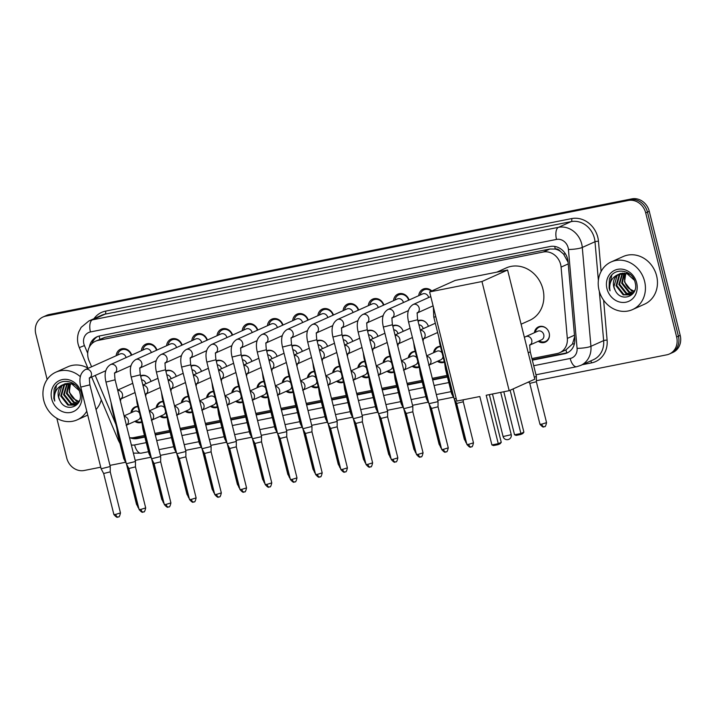 <?xml version="1.0" encoding="UTF-8"?>
<svg xmlns="http://www.w3.org/2000/svg" width="716" height="716" viewBox="0 0 716 716"><rect width="100%" height="100%" fill="white"/><g stroke="black" fill="none" stroke-linecap="round" stroke-linejoin="round"><path stroke-width="1.07" d="M141.813 422.252A8.35 7.384 65.8 0 1 134.823 421.384M167.025 417.24A8.35 7.384 65.8 0 1 160.035 416.381M192.246 412.237A8.35 7.384 65.8 0 1 185.247 411.369M217.458 407.234A8.35 7.384 65.8 0 1 210.468 406.366M242.67 402.222A8.35 7.384 65.8 0 1 235.68 401.363M267.891 397.219A8.35 7.384 65.8 0 1 260.892 396.36M293.104 392.216A8.35 7.384 65.8 0 1 286.114 391.348M318.316 387.204A8.35 7.384 65.8 0 1 311.326 386.345M343.537 382.201A8.35 7.384 65.8 0 1 336.538 381.342M368.749 377.198A8.35 7.384 65.8 0 1 361.75 376.33M393.961 372.186A8.35 7.384 65.8 0 1 386.971 371.327M419.182 367.183A8.35 7.384 65.8 0 1 412.183 366.324M444.394 362.18A8.35 7.384 65.8 0 1 437.395 361.312M534.404 332.716A8.35 7.384 65.8 0 1 538.477 326.881A8.35 7.384 65.8 0 1 549.181 333.056A8.35 7.384 65.8 0 1 545.323 342.123A8.35 7.384 65.8 0 1 538.262 341.29M568.083 262.226L563.51 254.001L560.243 251.253A5.218 4.618 -114.2 0 0 555.285 249.007A15.662 7.187 -101.2 0 1 554.748 246.438M531.925 358.555L556.994 353.579A15.662 13.846 -114.2 0 0 559.635 352.737A15.662 13.846 -114.2 0 0 567.323 338.408L561.084 267.113A15.662 13.846 -114.2 0 0 560.637 264.446A15.662 13.846 -114.2 0 0 543.211 252.023L98.092 340.395A15.662 13.846 -114.2 0 0 95.443 341.237A15.662 13.846 -114.2 0 0 89.07 360.828L91.585 366.78M555.285 249.007L555.052 249.061A15.662 13.846 65.8 0 1 560.243 251.253M565.891 349.918L572.496 343.975L574.608 336.797M555.052 249.061L549.906 249.016L104.796 337.388L95.443 341.237M129.524 437.691A15.662 13.846 -114.2 0 0 133.865 437.583L144.471 435.48M154.924 433.404L169.683 430.477M180.137 428.401L194.904 425.465M205.349 423.389L220.116 420.462M230.57 418.386L245.328 415.459M255.782 413.383L270.55 410.447M280.994 408.38L295.762 405.444M306.215 403.368L320.974 400.441M331.427 398.365L346.186 395.429M356.64 393.361L371.407 390.426M381.861 388.349L396.619 385.423M407.073 383.346L421.831 380.411M432.285 378.343L447.053 375.408M95.237 375.444L115.885 424.4M433.547 352.737A8.35 7.384 65.8 0 1 437.619 346.902A8.35 7.384 65.8 0 1 440.438 346.329M408.335 357.749A8.35 7.384 65.8 0 1 412.407 351.914A8.35 7.384 65.8 0 1 415.226 351.332M383.114 362.752A8.35 7.384 65.8 0 1 387.186 356.917A8.35 7.384 65.8 0 1 390.014 356.335M357.902 367.755A8.35 7.384 65.8 0 1 361.974 361.92A8.35 7.384 65.8 0 1 364.793 361.347M332.689 372.767A8.35 7.384 65.8 0 1 336.762 366.932A8.35 7.384 65.8 0 1 339.581 366.35M307.468 377.771A8.35 7.384 65.8 0 1 311.541 371.935A8.35 7.384 65.8 0 1 314.369 371.353M282.256 382.774A8.35 7.384 65.8 0 1 286.328 376.938A8.35 7.384 65.8 0 1 289.148 376.365M257.044 387.786A8.35 7.384 65.8 0 1 261.116 381.95A8.35 7.384 65.8 0 1 263.935 381.368M231.832 392.789A8.35 7.384 65.8 0 1 235.895 386.953A8.35 7.384 65.8 0 1 238.723 386.371M206.611 397.792A8.35 7.384 65.8 0 1 210.683 391.956A8.35 7.384 65.8 0 1 213.502 391.384M181.399 402.804A8.35 7.384 65.8 0 1 185.471 396.968A8.35 7.384 65.8 0 1 188.29 396.387M156.186 407.807A8.35 7.384 65.8 0 1 160.25 401.971A8.35 7.384 65.8 0 1 163.078 401.39M130.965 412.81A8.35 7.384 65.8 0 1 135.038 406.974A8.35 7.384 65.8 0 1 137.857 406.402M417.92 320.732A8.35 7.384 65.8 0 1 428.41 326.353M392.708 325.735A8.35 7.384 65.8 0 1 403.197 331.356M367.496 330.738A8.35 7.384 65.8 0 1 377.976 336.359M342.275 335.75A8.35 7.384 65.8 0 1 352.764 341.371M317.063 340.753A8.35 7.384 65.8 0 1 327.552 346.374M291.851 345.756A8.35 7.384 65.8 0 1 302.331 351.377M266.629 350.768A8.35 7.384 65.8 0 1 277.119 356.389M241.417 355.771A8.35 7.384 65.8 0 1 251.907 361.392M216.205 360.775A8.35 7.384 65.8 0 1 226.686 366.395M190.984 365.786A8.35 7.384 65.8 0 1 201.473 371.407M165.772 370.79A8.35 7.384 65.8 0 1 176.261 376.41M140.56 375.793A8.35 7.384 65.8 0 1 151.04 381.413M418.744 295.663A8.887 7.858 65.8 0 1 423.111 289.112A8.887 7.858 65.8 0 1 431.784 290.947M393.531 300.675A8.887 7.858 65.8 0 1 397.899 294.124A8.887 7.858 65.8 0 1 409.087 300.004M368.319 305.678A8.887 7.858 65.8 0 1 372.678 299.127A8.887 7.858 65.8 0 1 383.874 305.016M343.098 310.681A8.887 7.858 65.8 0 1 347.466 304.13A8.887 7.858 65.8 0 1 358.662 310.019M317.886 315.693A8.887 7.858 65.8 0 1 322.254 309.142A8.887 7.858 65.8 0 1 333.441 315.022M292.674 320.696A8.887 7.858 65.8 0 1 297.042 314.145A8.887 7.858 65.8 0 1 308.229 320.025M267.462 325.699A8.887 7.858 65.8 0 1 271.82 319.148A8.887 7.858 65.8 0 1 283.017 325.037M242.241 330.711A8.887 7.858 65.8 0 1 246.608 324.16A8.887 7.858 65.8 0 1 257.796 330.04M217.029 335.715A8.887 7.858 65.8 0 1 221.396 329.163A8.887 7.858 65.8 0 1 232.584 335.043M191.816 340.718A8.887 7.858 65.8 0 1 196.175 334.166A8.887 7.858 65.8 0 1 207.371 340.055M166.595 345.73A8.887 7.858 65.8 0 1 170.963 339.178A8.887 7.858 65.8 0 1 182.15 345.058M141.383 350.733A8.887 7.858 65.8 0 1 145.751 344.181A8.887 7.858 65.8 0 1 156.938 350.061M116.171 355.736A8.887 7.858 65.8 0 1 120.53 349.184A8.887 7.858 65.8 0 1 131.726 355.073M47.149 379.516L35.8 333.978A15.662 13.846 65.8 0 1 43.032 316.982L44.822 316.177A15.662 13.846 65.8 0 1 47.462 315.335L630.053 199.674A15.662 13.846 65.8 0 1 647.479 212.097L678.419 336.189A15.662 13.846 65.8 0 1 671.178 353.185A15.662 13.846 65.8 0 0 678.419 336.189L647.479 212.097A15.662 13.846 65.8 0 0 630.053 199.674L47.462 315.335A15.662 13.846 65.8 0 0 44.822 316.177L46.603 315.38A15.662 13.846 65.8 0 1 49.243 314.53L631.834 198.869A15.662 13.846 65.8 0 1 649.26 211.292L680.2 335.383A15.662 13.846 65.8 0 1 672.968 352.388L669.397 353.99A15.662 13.846 65.8 0 1 666.757 354.832L536.365 380.715M532.328 360.166L564.441 353.785A15.662 13.846 -114.2 0 0 567.081 352.943A15.662 13.846 -114.2 0 0 574.769 338.614L568.03 261.6A15.662 13.846 -114.2 0 0 567.582 258.923A15.662 13.846 -114.2 0 0 550.157 246.501L99.569 335.956A15.662 13.846 -114.2 0 0 96.92 336.806A15.662 13.846 -114.2 0 0 89.393 347.018M43.032 316.982A15.662 13.846 65.8 0 1 45.681 316.132L628.263 200.471A15.662 13.846 65.8 0 1 645.698 212.894L676.638 336.985A15.662 13.846 65.8 0 1 669.397 353.99M100.732 467.199L84.166 470.493A15.662 13.846 65.8 0 1 66.74 458.07L56.824 418.287M529.115 382.156L527.423 382.496M453.425 397.183L437.762 400.298M428.213 402.186L412.55 405.301M403.001 407.198L387.329 410.304M377.78 412.201L362.117 415.316M352.567 417.204L336.905 420.319M327.355 422.216L311.684 425.322M302.134 427.219L286.472 430.325M276.922 432.222L261.259 435.337M251.71 437.234L236.038 440.34M226.489 442.237L210.826 445.343M201.277 447.24L185.614 450.355M176.064 452.252L160.393 455.358M150.843 457.255L135.181 460.361M125.631 462.259L109.969 465.373M130.017 437.753A15.662 13.846 -114.2 0 0 137.606 438.523L144.874 437.082M155.318 435.006L170.086 432.079M180.539 430.003L195.298 427.067M205.752 425L220.519 422.064M230.964 419.988L245.731 417.061M256.185 414.985L270.943 412.049M281.397 409.982L296.155 407.046M306.609 404.97L321.377 402.043M331.83 399.967L346.589 397.04M357.042 394.964L371.801 392.028M382.255 389.952L397.022 387.025M407.476 384.948L422.234 382.022M432.688 379.945L447.446 377.01M91.809 343.743A15.662 13.846 65.8 0 1 97.823 336.439M144.766 436.653L139.387 437.727A15.662 13.846 65.8 0 1 133.811 437.592M567.958 352.505A15.662 13.846 65.8 0 1 566.222 352.988L532.221 359.736M447.348 376.589L432.58 379.516M422.127 381.592L407.368 384.519M396.915 386.595L382.147 389.531M371.702 391.607L356.935 394.534M346.481 396.61L331.723 399.537M321.269 401.613L306.502 404.549M296.057 406.625L281.29 409.552M270.836 411.628L256.077 414.555M245.624 416.631L230.856 419.567M220.412 421.643L205.644 424.57M195.191 426.647L180.432 429.573M169.978 431.65L155.22 434.585M599.059 290.293A26.107 23.073 65.8 0 1 611.124 261.958A26.107 23.073 65.8 0 1 644.579 281.254A26.107 23.073 65.8 0 1 632.523 309.589A26.107 23.073 65.8 0 1 599.059 290.293M611.124 261.958L623.153 256.552A26.107 23.073 65.8 0 1 656.617 275.848A26.107 23.073 65.8 0 1 644.552 304.175L632.523 309.589M615.16 290.266C621.005 303.253 639.128 295.941 635.182 282.766C632.684 269.288 613.352 266.773 609.379 279.177L609.101 288.118L610.014 290.812L609.674 287.957C609.692 281.424 612.565 276.931 618.293 274.479A11.805 10.427 65.8 0 0 613.764 286.812A11.805 10.427 65.8 0 0 615.16 290.266L613.898 286.749L617.058 275.642L619.617 273.834M636.658 282.829A17.023 15.045 65.8 0 1 625.918 302.215A17.023 15.045 65.8 0 1 606.98 288.718A17.023 15.045 65.8 0 1 617.72 269.323A17.023 15.045 65.8 0 1 636.658 282.829M621.103 273.36L619.886 274.371L616.736 285.478L623.869 294.545L630.698 294.715M631.056 294.562L633.544 292.853M620.727 273.458L619.179 274.693L616.029 285.791L623.162 294.858L630.348 294.876L632.971 293.032L634.913 290.025M622.696 273.118L619.564 284.207L626.697 293.274L632.022 293.873M622.293 273.154L618.857 284.52L625.99 293.587L631.7 294.106M624.406 273.127L622.392 282.936L629.525 292.003L633.23 292.755M623.967 273.1L621.685 283.25L628.818 292.316L632.935 293.068M634.278 291.314L629.14 288.655A11.805 10.427 65.8 0 1 624.907 281.809A11.805 10.427 65.8 0 1 625.802 273.342L624.513 281.979L631.646 291.045L634.036 291.707M630.492 274.711L627.816 273.387L619.966 273.664M634.367 280.242L627.109 273.709L618.293 274.479M611.741 275.284L609.182 288.083L610.014 290.812M86.77 411.19A26.107 23.073 65.8 0 1 77.239 419.827A26.107 23.073 65.8 0 1 43.783 400.53A26.107 23.073 65.8 0 1 55.848 372.195A26.107 23.073 65.8 0 1 80.362 376.705M55.848 372.195L67.877 366.789A26.107 23.073 65.8 0 1 87.898 368.096M59.884 400.504C65.729 413.49 83.853 406.187 79.906 393.003C77.409 379.525 58.077 377.01 54.103 389.423L53.825 398.365L54.738 401.05L54.398 398.203C54.416 391.661 57.289 387.168 63.017 384.716A11.805 10.427 65.8 0 0 58.488 397.049A11.805 10.427 65.8 0 0 59.884 400.504L58.623 396.986L61.782 385.879L64.342 384.071M81.382 393.066A17.023 15.045 65.8 0 1 70.642 412.452A17.023 15.045 65.8 0 1 51.704 398.955A17.023 15.045 65.8 0 1 62.444 379.57A17.023 15.045 65.8 0 1 81.382 393.066M65.827 383.597L64.61 384.608L61.46 395.715L68.593 404.782L75.422 404.952M75.78 404.8L78.268 403.09M65.442 383.695L63.903 384.931L60.744 396.038L67.877 405.095L75.073 405.113L77.695 403.269L79.637 400.262M67.42 383.355L64.288 394.444L71.421 403.511L76.746 404.11M67.018 383.391L63.581 394.767L70.714 403.824L76.424 404.352M69.13 383.364L67.116 393.173L74.249 402.24L77.946 402.992M68.691 383.337L66.409 393.487L73.542 402.553L77.659 403.305M79.002 401.551L73.855 398.893A11.805 10.427 65.8 0 1 69.631 392.046A11.805 10.427 65.8 0 1 70.526 383.579M70.499 383.57L69.237 392.216L76.37 401.282L78.76 401.945M75.216 384.957L72.54 383.624L64.691 383.91M79.091 390.489L71.833 383.946L63.017 384.716M101.287 399.85A26.107 23.073 65.8 0 1 96.042 409.525M56.457 385.521L53.906 398.329L54.738 401.05M496.797 272.161L506.131 267.963A28.721 25.382 65.8 0 1 542.934 289.192A28.721 25.382 65.8 0 1 529.67 320.356L521.105 324.205M479.827 396.521L491.901 444.94L498.273 443.678L486.191 395.25L509.183 390.685L481.966 281.531L429.618 291.922L456.835 401.076L479.827 396.521M491.901 444.94L493.503 445.567L498.059 444.672L498.273 443.678L501.254 442.336L489.359 394.623M429.618 291.922L455.251 280.404L507.59 270.013L534.807 379.176L509.183 390.685M507.59 270.013L481.966 281.531M498.059 444.672L500.153 443.723L501.254 442.336M513.121 388.922L523.897 432.16L522.796 433.556L520.702 434.496L516.147 435.4L514.544 434.773L503.813 391.75M510.132 390.265L520.917 433.502L523.897 432.16M514.544 434.773L520.917 433.502L520.702 434.496M456.208 398.543L454.141 398.696L433.771 317.018L433.332 306.806M471.012 446.936A3.392 1.557 -101.2 0 1 470.851 446.99A3.392 1.557 -101.2 0 1 468.747 444.305L473.482 442.837L463.252 401.774L456.665 403.421L454.141 398.696M408.559 322.021L417.679 319.748L438.04 401.416L437.574 401.748L428.92 403.69L408.559 322.021C407.395 316.803 406.375 308.829 413.132 304.515A4.699 4.153 -114.2 0 1 413.678 304.318A4.699 4.153 -114.2 0 1 419.155 307.987A4.699 4.153 -114.2 0 1 417.598 312.74M445.8 451.939A3.392 1.557 -101.2 0 1 445.638 451.993A3.392 1.557 -101.2 0 1 443.526 449.317L448.27 447.84L438.031 406.786L431.453 408.433L428.929 403.708M431.283 291.17A7.831 6.918 -114.2 0 0 423.988 289.873A7.831 6.918 -114.2 0 0 420.22 295.001M428.651 297.543A4.699 4.153 -114.2 0 0 428.624 297.409A4.699 4.153 -114.2 0 0 422.601 293.936L387.92 309.518A4.699 4.153 -114.2 0 1 388.457 309.321A4.699 4.153 -114.2 0 1 393.943 312.99A4.699 4.153 -114.2 0 1 392.386 317.743M420.578 456.951A3.392 1.557 -101.2 0 1 420.426 456.996A3.392 1.557 -101.2 0 1 418.314 454.32L423.058 452.843L412.819 411.79L412.828 406.437L403.708 408.711L383.346 327.033C382.183 321.815 381.154 313.832 387.92 309.518M412.819 411.79L406.232 413.436L403.708 408.711M408.675 300.192A7.831 6.918 -114.2 0 0 398.776 294.885A7.831 6.918 -114.2 0 0 395.008 300.013M403.439 302.546A4.699 4.153 -114.2 0 0 403.403 302.412A4.699 4.153 -114.2 0 0 397.389 298.939L362.708 314.521A4.699 4.153 -114.2 0 1 363.245 314.333A4.699 4.153 -114.2 0 1 368.731 317.994A4.699 4.153 -114.2 0 1 367.165 322.746M395.366 461.954A3.392 1.557 -101.2 0 1 395.205 461.999A3.392 1.557 -101.2 0 1 393.102 459.323L397.836 457.855L387.607 416.801L387.616 411.44L378.495 413.714L358.134 332.036C356.971 326.818 355.942 318.844 362.708 314.521M387.607 416.801L381.019 418.43M383.463 305.195A7.831 6.918 -114.2 0 0 373.564 299.888A7.831 6.918 -114.2 0 0 369.796 305.016M378.227 307.549A4.699 4.153 -114.2 0 0 378.191 307.424A4.699 4.153 -114.2 0 0 372.168 303.951L337.487 319.524A4.699 4.153 -114.2 0 1 338.033 319.336A4.699 4.153 -114.2 0 1 343.51 323.005A4.699 4.153 -114.2 0 1 341.953 327.758M370.154 466.957A3.392 1.557 -101.2 0 1 369.993 467.011A3.392 1.557 -101.2 0 1 367.881 464.335L372.624 462.858L362.385 421.805L362.394 416.444L353.274 418.708L332.913 337.039C331.75 331.821 330.729 323.847 337.487 319.524M362.385 421.805L355.798 423.442L366.037 464.505C370.432 469.428 369.626 466.098 369.993 467.011L370.673 466.796C371.237 467.324 371.89 466.018 372.624 462.858M358.251 310.207A7.831 6.918 -114.2 0 0 348.343 304.891A7.831 6.918 -114.2 0 0 344.575 310.019M353.006 312.561A4.699 4.153 -114.2 0 0 352.979 312.427A4.699 4.153 -114.2 0 0 346.956 308.954L312.274 324.536A4.699 4.153 -114.2 0 1 312.811 324.339A4.699 4.153 -114.2 0 1 318.298 328.009A4.699 4.153 -114.2 0 1 316.74 332.761M344.933 471.969A3.392 1.557 -101.2 0 1 344.781 472.014A3.392 1.557 -101.2 0 1 342.669 469.338L347.412 467.861L337.173 426.808L337.182 421.455L328.062 423.729L307.701 342.051C306.538 336.833 305.517 328.85 312.274 324.536M337.173 426.808L330.586 428.454L328.062 423.729M333.03 315.21A7.831 6.918 -114.2 0 0 323.131 309.903A7.831 6.918 -114.2 0 0 319.363 315.031M327.794 317.564A4.699 4.153 -114.2 0 0 327.758 317.43A4.699 4.153 -114.2 0 0 321.744 313.957L287.062 329.539A4.699 4.153 -114.2 0 1 287.599 329.351A4.699 4.153 -114.2 0 1 293.086 333.012A4.699 4.153 -114.2 0 1 291.519 337.764M319.721 476.972A3.392 1.557 -101.2 0 1 319.56 477.017A3.392 1.557 -101.2 0 1 317.457 474.341L322.191 472.873L311.961 431.82L311.97 426.459L302.85 428.732L282.489 347.054C281.325 341.836 280.296 333.862 287.062 329.539M311.961 431.82L305.374 433.457L302.85 428.732M307.817 320.213A7.831 6.918 -114.2 0 0 297.919 314.906A7.831 6.918 -114.2 0 0 294.151 320.034M302.582 322.567A4.699 4.153 -114.2 0 0 302.546 322.442A4.699 4.153 -114.2 0 0 296.522 318.969L261.85 334.542A4.699 4.153 -114.2 0 1 262.387 334.354A4.699 4.153 -114.2 0 1 267.865 338.024A4.699 4.153 -114.2 0 1 266.307 342.776M257.268 352.057L266.388 349.784L286.749 431.453L286.293 431.775L277.629 433.726L257.268 352.057C256.104 346.839 255.084 338.865 261.85 334.542M292.235 479.353L296.979 477.876L286.74 436.823L280.153 438.46L290.392 479.523C294.786 484.446 293.981 481.116 294.348 482.029A3.392 1.557 -101.2 0 1 292.235 479.353L290.392 479.523M282.605 325.216A7.831 6.918 -114.2 0 0 272.698 319.909A7.831 6.918 -114.2 0 0 268.93 325.037M277.361 327.579A4.699 4.153 -114.2 0 0 277.334 327.445A4.699 4.153 -114.2 0 0 271.31 323.972L236.629 339.554A4.699 4.153 -114.2 0 1 237.166 339.357A4.699 4.153 -114.2 0 1 242.652 343.027A4.699 4.153 -114.2 0 1 241.095 347.779M232.056 357.069L241.176 354.796L261.537 436.465L261.072 436.787L252.417 438.747L232.056 357.069C230.892 351.842 229.872 343.868 236.629 339.554M269.288 486.978A3.392 1.557 -101.2 0 1 269.135 487.032A3.392 1.557 -101.2 0 1 267.023 484.356L271.767 482.879L261.528 441.826L254.941 443.473L252.417 438.747M257.384 330.228A7.831 6.918 -114.2 0 0 247.485 324.921A7.831 6.918 -114.2 0 0 243.717 330.049M252.148 332.582A4.699 4.153 -114.2 0 0 252.113 332.448A4.699 4.153 -114.2 0 0 246.098 328.975L211.417 344.557A4.699 4.153 -114.2 0 1 211.954 344.36A4.699 4.153 -114.2 0 1 217.44 348.03A4.699 4.153 -114.2 0 1 215.874 352.782M244.075 491.99A3.392 1.557 -101.2 0 1 243.914 492.035A3.392 1.557 -101.2 0 1 241.811 489.359L246.555 487.891L236.316 446.838L236.325 441.477L227.205 443.75L206.843 362.072C205.68 356.854 204.651 348.88 211.417 344.557M236.316 446.838L229.729 448.476L227.205 443.75M232.172 335.231A7.831 6.918 -114.2 0 0 222.273 329.924A7.831 6.918 -114.2 0 0 218.505 335.052M226.936 337.585A4.699 4.153 -114.2 0 0 226.9 337.46A4.699 4.153 -114.2 0 0 220.877 333.987L186.205 349.56A4.699 4.153 -114.2 0 1 186.742 349.372A4.699 4.153 -114.2 0 1 192.219 353.033A4.699 4.153 -114.2 0 1 190.662 357.794M218.863 496.993A3.392 1.557 -101.2 0 1 218.702 497.047A3.392 1.557 -101.2 0 1 216.59 494.362L221.334 492.894L211.095 451.841L211.104 446.48L201.984 448.744L181.622 367.075C180.459 361.857 179.439 353.883 186.205 349.56M211.095 451.841L204.507 453.479L201.993 448.753M206.96 340.234A7.831 6.918 -114.2 0 0 197.052 334.927A7.831 6.918 -114.2 0 0 193.284 340.055M201.715 342.588A4.699 4.153 -114.2 0 0 201.688 342.463A4.699 4.153 -114.2 0 0 195.665 338.99L160.984 354.572A4.699 4.153 -114.2 0 1 161.521 354.375A4.699 4.153 -114.2 0 1 167.007 358.045A4.699 4.153 -114.2 0 1 165.45 362.797M193.642 501.997A3.392 1.557 -101.2 0 1 193.49 502.05A3.392 1.557 -101.2 0 1 191.378 499.374L196.121 497.897L185.883 456.844L185.891 451.492L176.771 453.765L156.41 372.087C155.247 366.861 154.226 358.886 160.984 354.572M185.883 456.844L179.295 458.491L189.534 499.544C193.929 504.467 193.123 501.137 193.49 502.05L194.161 501.844C194.734 502.372 195.387 501.057 196.121 497.897M181.739 345.246A7.831 6.918 -114.2 0 0 171.84 339.939A7.831 6.918 -114.2 0 0 168.072 345.067M176.503 347.6A4.699 4.153 -114.2 0 0 176.476 347.466A4.699 4.153 -114.2 0 0 170.453 343.993L135.772 359.575A4.699 4.153 -114.2 0 1 136.309 359.378A4.699 4.153 -114.2 0 1 141.795 363.048A4.699 4.153 -114.2 0 1 140.229 367.8M168.43 507.009A3.392 1.557 -101.2 0 1 168.269 507.053A3.392 1.557 -101.2 0 1 166.166 504.377L170.909 502.909L160.67 461.856L160.679 456.495L151.559 458.768L131.198 377.09C130.035 371.873 129.005 363.898 135.772 359.575M160.67 461.856L154.083 463.494L151.559 458.768M156.527 350.249A7.831 6.918 -114.2 0 0 146.628 344.942A7.831 6.918 -114.2 0 0 142.86 350.07M151.291 352.603A4.699 4.153 -114.2 0 0 151.255 352.478A4.699 4.153 -114.2 0 0 145.232 349.005L110.559 364.578A4.699 4.153 -114.2 0 1 111.096 364.39A4.699 4.153 -114.2 0 1 116.574 368.051A4.699 4.153 -114.2 0 1 115.016 372.812M135.449 466.85L135.458 461.498L126.338 463.762L105.977 382.093C104.813 376.876 103.793 368.901 110.559 364.578M143.218 512.012A3.392 1.557 -101.2 0 1 143.057 512.065A3.392 1.557 -101.2 0 1 140.945 509.38L145.688 507.913L135.449 466.859L128.862 468.497L126.347 463.771M131.314 355.252A7.831 6.918 -114.2 0 0 121.407 349.945A7.831 6.918 -114.2 0 0 117.639 355.073M126.07 357.606A4.699 4.153 -114.2 0 0 126.043 357.481A4.699 4.153 -114.2 0 0 120.019 354.008L85.338 369.59A4.699 4.153 -114.2 0 1 85.875 369.393A4.699 4.153 -114.2 0 1 91.362 373.063A4.699 4.153 -114.2 0 1 89.804 377.815M117.997 517.015A3.392 1.557 -101.2 0 1 117.845 517.068A3.392 1.557 -101.2 0 1 115.732 514.392L120.476 512.916L110.237 471.862L110.246 466.51L101.126 468.783L80.765 387.105C79.601 381.879 78.581 373.904 85.338 369.59M110.237 471.862L103.65 473.509L101.126 468.783M453.505 396.163L452.852 396.118L439.633 343.089L438.836 337.334M428.293 401.175L427.64 401.121L414.421 348.092L413.624 342.338M426.584 323.077A7.831 6.918 -114.2 0 0 418.529 321.028A7.831 6.918 -114.2 0 0 418.055 321.269M423.192 328.698A4.699 4.153 -114.2 0 0 423.156 328.563A4.699 4.153 -114.2 0 0 418.932 324.778M403.081 406.178L402.419 406.115L389.2 353.095L388.412 347.35M401.372 328.089A7.831 6.918 -114.2 0 0 393.308 326.04A7.831 6.918 -114.2 0 0 392.842 326.272M397.971 333.701A4.699 4.153 -114.2 0 0 397.944 333.567A4.699 4.153 -114.2 0 0 393.719 329.781M377.86 411.181L377.207 411.127L363.988 358.107L363.2 352.353M376.151 333.092A7.831 6.918 -114.2 0 0 368.096 331.043A7.831 6.918 -114.2 0 0 367.63 331.275M372.759 338.704A4.699 4.153 -114.2 0 0 372.732 338.579A4.699 4.153 -114.2 0 0 368.498 334.784M352.648 416.193L351.995 416.139L338.775 363.11L337.979 357.356M350.938 338.095A7.831 6.918 -114.2 0 0 342.883 336.046A7.831 6.918 -114.2 0 0 342.409 336.287M347.546 343.716A4.699 4.153 -114.2 0 0 347.511 343.582A4.699 4.153 -114.2 0 0 343.286 339.796M327.436 421.196L326.773 421.133L313.554 368.114L312.767 362.368M325.726 343.107A7.831 6.918 -114.2 0 0 317.662 341.058A7.831 6.918 -114.2 0 0 317.197 341.29M322.325 348.719A4.699 4.153 -114.2 0 0 322.298 348.585A4.699 4.153 -114.2 0 0 318.074 344.799M302.215 426.199L301.561 426.145L288.342 373.125L287.555 367.371M300.505 348.11A7.831 6.918 -114.2 0 0 292.45 346.061A7.831 6.918 -114.2 0 0 291.985 346.293M297.113 353.722A4.699 4.153 -114.2 0 0 297.086 353.597A4.699 4.153 -114.2 0 0 292.853 349.802M277.002 431.211L276.349 431.157L263.13 378.129L262.333 372.374M275.293 353.113A7.831 6.918 -114.2 0 0 267.238 351.064A7.831 6.918 -114.2 0 0 266.764 351.305M271.901 358.734A4.699 4.153 -114.2 0 0 271.865 358.6A4.699 4.153 -114.2 0 0 267.641 354.814M251.79 436.214L251.128 436.151L237.909 383.132L237.121 377.386M250.081 358.125A7.831 6.918 -114.2 0 0 242.026 356.076A7.831 6.918 -114.2 0 0 241.552 356.308M246.68 363.737A4.699 4.153 -114.2 0 0 246.653 363.603A4.699 4.153 -114.2 0 0 242.429 359.817M226.569 441.217L225.916 441.163L212.697 388.144L211.909 382.389M224.86 363.128A7.831 6.918 -114.2 0 0 216.805 361.079A7.831 6.918 -114.2 0 0 216.339 361.312M221.468 368.74A4.699 4.153 -114.2 0 0 221.441 368.615A4.699 4.153 -114.2 0 0 217.208 364.82M201.357 446.22L200.704 446.175L187.485 393.147L186.688 387.392M199.648 368.131A7.831 6.918 -114.2 0 0 191.593 366.082A7.831 6.918 -114.2 0 0 191.118 366.324M196.256 373.743A4.699 4.153 -114.2 0 0 196.22 373.618A4.699 4.153 -114.2 0 0 191.995 369.832M176.145 451.232L175.483 451.17L162.264 398.15L161.476 392.404M174.436 373.143A7.831 6.918 -114.2 0 0 166.381 371.094A7.831 6.918 -114.2 0 0 165.906 371.327M171.035 378.755A4.699 4.153 -114.2 0 0 171.008 378.621A4.699 4.153 -114.2 0 0 166.783 374.835M150.924 456.235L150.27 456.173L137.051 403.162L136.264 397.407M149.223 378.146A7.831 6.918 -114.2 0 0 141.159 376.097A7.831 6.918 -114.2 0 0 140.694 376.33M145.822 383.758A4.699 4.153 -114.2 0 0 145.796 383.633A4.699 4.153 -114.2 0 0 141.562 379.838M125.712 461.238L125.058 461.193L111.839 408.165L111.043 402.41M547.194 329.208A7.831 6.918 -114.2 0 0 539.139 327.158A7.831 6.918 -114.2 0 0 535.371 332.287M530.135 344.942L541.6 339.787A4.699 4.153 -114.2 0 0 543.766 334.694A4.699 4.153 -114.2 0 0 537.752 331.213L525.714 336.627A4.699 4.153 -114.2 0 1 526.251 336.43A4.699 4.153 -114.2 0 1 531.737 340.1A4.699 4.153 -114.2 0 1 530.171 344.852M544.088 426.754A3.392 1.557 -101.2 0 1 543.927 426.799A3.392 1.557 -101.2 0 1 541.815 424.123L546.559 422.646L536.365 381.744L536.373 376.392L534.333 377.269M536.365 381.744L529.777 383.391L528.936 381.816M539.22 340.861A7.831 6.918 -114.2 0 0 545.556 341.442A7.831 6.918 -114.2 0 0 549.378 334.059M452.261 393.728L451.608 393.684L445.495 369.152L444.699 363.406M440.519 346.642A7.831 6.918 -114.2 0 0 438.281 347.179A7.831 6.918 -114.2 0 0 434.514 352.308M442.085 352.925A4.699 4.153 -114.2 0 0 436.885 351.243L426.673 355.825M427.049 398.74L426.387 398.678L420.274 374.164L419.486 368.409M438.362 360.882A7.831 6.918 -114.2 0 0 444.26 361.643M429.278 364.963L440.743 359.817A4.699 4.153 -114.2 0 0 443.016 356.649M415.307 351.654A7.831 6.918 -114.2 0 0 413.06 352.183A7.831 6.918 -114.2 0 0 409.292 357.311M416.873 357.928A4.699 4.153 -114.2 0 0 411.673 356.246L401.461 360.837M401.828 403.743L401.175 403.69L395.062 379.167L394.265 373.412M413.15 365.885A7.831 6.918 -114.2 0 0 419.048 366.655M404.066 369.966L415.522 364.82A4.699 4.153 -114.2 0 0 417.795 361.652M390.095 356.658A7.831 6.918 -114.2 0 0 387.848 357.195A7.831 6.918 -114.2 0 0 384.08 362.323M391.652 362.931A4.699 4.153 -114.2 0 0 386.461 361.249L376.249 365.84M376.616 408.747L375.963 408.702L369.85 384.17L369.053 378.424M387.929 370.897A7.831 6.918 -114.2 0 0 393.827 371.658M378.845 374.978L390.31 369.823A4.699 4.153 -114.2 0 0 392.583 366.655M364.874 361.661A7.831 6.918 -114.2 0 0 362.636 362.198A7.831 6.918 -114.2 0 0 358.868 367.326M366.44 367.943A4.699 4.153 -114.2 0 0 361.24 366.261L351.028 370.843M351.404 413.759L350.742 413.696L344.629 389.182L343.841 383.427M362.717 375.9A7.831 6.918 -114.2 0 0 368.615 376.661M353.632 379.981L365.097 374.835A4.699 4.153 -114.2 0 0 367.371 371.667M339.661 366.673A7.831 6.918 -114.2 0 0 337.415 367.201A7.831 6.918 -114.2 0 0 333.647 372.329M341.228 372.947A4.699 4.153 -114.2 0 0 336.028 371.264L325.816 375.855M326.183 418.762L325.529 418.708L319.417 394.185L318.62 388.43M337.505 380.903A7.831 6.918 -114.2 0 0 343.403 381.673M328.42 384.984L339.876 379.838A4.699 4.153 -114.2 0 0 342.15 376.67M314.449 371.676A7.831 6.918 -114.2 0 0 312.203 372.213A7.831 6.918 -114.2 0 0 308.435 377.341M316.007 377.95A4.699 4.153 -114.2 0 0 310.816 376.267L300.604 380.858M300.971 423.765L300.317 423.72L294.204 399.188L293.408 393.442M312.283 385.915A7.831 6.918 -114.2 0 0 318.181 386.676M303.199 389.996L314.664 384.841A4.699 4.153 -114.2 0 0 316.937 381.673M289.228 376.679A7.831 6.918 -114.2 0 0 286.991 377.216A7.831 6.918 -114.2 0 0 283.223 382.344M290.794 382.962A4.699 4.153 -114.2 0 0 285.595 381.279L275.383 385.861M275.758 428.777L275.096 428.714L268.983 404.2L268.196 398.445M287.071 390.918A7.831 6.918 -114.2 0 0 292.969 391.679M277.987 394.999L289.452 389.853A4.699 4.153 -114.2 0 0 291.725 386.685M264.016 381.691A7.831 6.918 -114.2 0 0 261.77 382.219A7.831 6.918 -114.2 0 0 258.002 387.347M265.582 387.965A4.699 4.153 -114.2 0 0 260.382 386.282L250.17 390.873M250.537 433.78L249.884 433.726L243.771 409.203L242.975 403.448M261.859 395.921A7.831 6.918 -114.2 0 0 267.757 396.691M252.775 400.002L264.231 394.856A4.699 4.153 -114.2 0 0 266.504 391.688M238.804 386.694A7.831 6.918 -114.2 0 0 236.557 387.231A7.831 6.918 -114.2 0 0 232.79 392.359M240.361 392.968A4.699 4.153 -114.2 0 0 235.17 391.285L224.958 395.876M225.325 438.783L224.672 438.738L218.559 414.206L217.762 408.46M236.638 400.924A7.831 6.918 -114.2 0 0 242.536 401.694M227.554 405.014L239.019 399.859A4.699 4.153 -114.2 0 0 241.292 396.691M213.583 391.697A7.831 6.918 -114.2 0 0 211.345 392.234A7.831 6.918 -114.2 0 0 207.577 397.362M215.149 397.98A4.699 4.153 -114.2 0 0 209.949 396.297L199.737 400.879M200.113 443.795L199.451 443.732L193.338 419.218L192.55 413.463M211.426 405.936A7.831 6.918 -114.2 0 0 217.324 406.697M202.342 410.017L213.807 404.862A4.699 4.153 -114.2 0 0 216.08 401.703M188.371 396.709A7.831 6.918 -114.2 0 0 186.124 397.237A7.831 6.918 -114.2 0 0 182.356 402.365M189.937 402.983A4.699 4.153 -114.2 0 0 184.737 401.3L174.525 405.891M174.892 448.798L174.239 448.744L168.126 424.221L167.329 418.466M186.214 410.939A7.831 6.918 -114.2 0 0 192.112 411.709M177.129 415.02L188.585 409.874A4.699 4.153 -114.2 0 0 190.868 406.706M163.159 401.712A7.831 6.918 -114.2 0 0 160.912 402.249A7.831 6.918 -114.2 0 0 157.144 407.377M164.716 407.986A4.699 4.153 -114.2 0 0 159.525 406.303L149.313 410.895M149.68 453.801L149.026 453.756L142.914 429.224L142.117 423.478M161.002 415.942A7.831 6.918 -114.2 0 0 166.891 416.712M151.908 420.032L163.373 414.877A4.699 4.153 -114.2 0 0 165.647 411.709M137.937 406.715A7.831 6.918 -114.2 0 0 135.7 407.252A7.831 6.918 -114.2 0 0 131.932 412.38M139.504 412.998A4.699 4.153 -114.2 0 0 134.304 411.315L124.092 415.898M124.468 458.813L123.805 458.75L117.692 434.236L116.905 428.481M135.78 420.954A7.831 6.918 -114.2 0 0 141.679 421.715M126.696 425.036L138.161 419.88A4.699 4.153 -114.2 0 0 140.434 416.721M568.236 263.909L561.084 267.113M566.848 352.845A15.662 7.187 -101.2 0 1 565.891 349.927M572.496 343.975A15.662 2.685 -5 0 0 574.375 343.868M139.217 437.753A15.662 7.187 -101.2 0 1 138.806 436.608M563.51 254.001A15.662 2.685 -5 0 0 565.461 253.911M99.846 339.259A15.662 7.187 -101.2 0 1 99.22 336.037M549.906 249.016L543.211 252.023M574.465 335.195L567.323 338.408M104.796 337.388L98.092 340.395M49.243 314.53L45.681 316.132M631.834 198.869L628.263 200.471M649.26 211.292L645.698 212.894M680.2 335.383L676.638 336.985M533.706 365.715L570.187 358.465A10.445 9.227 -114.2 0 0 577.078 348.352L568.432 249.481A10.445 9.227 -114.2 0 0 568.128 247.7A10.445 9.227 -114.2 0 0 556.511 239.421L90.44 331.947A10.445 9.227 -114.2 0 0 83.853 343.841A10.445 9.227 -114.2 0 0 84.434 345.568L87.719 353.355M90.44 331.947A10.445 4.788 78.8 0 1 92.382 319.855L558.453 227.33A20.889 18.455 65.8 0 1 581.687 243.888A20.889 18.455 65.8 0 1 582.287 247.45L594.996 241.74A20.889 18.455 -114.2 0 0 594.396 238.186A20.889 18.455 -114.2 0 0 571.162 221.62L105.091 314.145A20.889 18.455 -114.2 0 0 101.565 315.273L88.856 320.983A20.889 18.455 65.8 0 1 92.382 319.855L105.091 314.145A2.613 1.199 -101.2 0 0 105.574 311.129L571.645 218.595A2.613 1.199 -101.2 0 1 571.162 221.62L558.453 227.33A10.445 4.788 78.8 0 0 556.511 239.421M88.856 320.983L81.177 327.346L78.858 331.741C77.355 335.84 77.131 340.046 78.178 344.369L79.27 347.627L84.434 345.568M571.645 218.595A23.494 20.764 65.8 0 1 597.788 237.229A23.494 20.764 65.8 0 1 598.46 241.238L601.1 271.462M603.615 300.192L607.105 340.109A23.494 20.764 65.8 0 1 591.613 362.869L582.26 364.721M93.993 318.674A23.494 20.764 65.8 0 1 105.574 311.129M568.432 249.481A10.445 1.79 -5 0 0 582.287 247.45L590.933 346.32L603.642 340.61L599.319 291.26M577.078 348.352A10.445 1.79 -5 0 0 590.933 346.32A20.889 18.455 65.8 0 1 580.694 365.429L593.394 359.718A20.889 18.455 -114.2 0 0 603.642 340.61A2.613 0.448 175 0 1 607.105 340.109M598.379 280.421L594.996 241.74A2.613 0.448 175 0 1 598.46 241.238M131.332 444.949A10.445 9.227 -114.2 0 0 134.617 444.94L146.252 442.631M156.706 440.555L171.464 437.628M181.918 435.552L196.685 432.616M207.139 430.549L221.897 427.613M232.351 425.537L247.11 422.61M257.563 420.534L272.331 417.598M282.784 415.531L297.543 412.595M307.996 410.519L322.755 407.592M333.209 405.516L347.976 402.58M358.43 400.512L373.188 397.577M383.642 395.5L398.4 392.574M408.854 390.497L423.621 387.571M434.075 385.494L448.834 382.559M590.584 360.989A2.613 1.199 -101.2 0 1 591.613 362.869M91.675 377.046L118.409 440.438L119.178 440.17M134.617 444.94A10.445 4.788 78.8 0 0 141.106 453.183L148.516 451.715M570.187 358.465A10.445 4.788 78.8 0 0 576.684 366.708L580.694 365.429M566.222 352.988L564.441 353.785M139.387 437.727L137.606 438.523M510.785 434.8L511.197 434.514A4.18 4.18 0 0 1 507.957 439.624A4.18 4.18 0 0 1 503.088 436.536L510.785 434.8M435.847 316.875L433.771 317.018M468.747 444.305L466.904 444.475L456.665 403.421M443.526 449.317L441.683 449.487L431.444 408.424M391.768 318.092L392.466 317.582C391.858 317.179 391.858 319.569 392.466 324.76L383.346 327.033M418.314 454.32L416.47 454.49L406.232 413.427M366.556 323.095L367.245 322.585C366.646 322.182 366.646 324.572 367.245 329.763L358.134 332.036M393.102 459.323L391.258 459.493L381.019 418.439L378.495 413.714M341.344 328.098L342.033 327.597C341.434 327.185 341.434 329.584 342.033 334.766L332.913 337.039M367.881 464.335L366.037 464.505M316.132 333.11L316.821 332.6C316.212 332.197 316.212 334.587 316.821 339.778L307.701 342.051M342.669 469.338L340.825 469.508L330.586 428.445M290.911 338.113L291.6 337.603C291 337.2 291 339.59 291.609 344.781L282.489 347.054M317.457 474.341L315.613 474.511L305.374 433.457M294.509 481.975A3.392 1.557 -101.2 0 1 294.348 482.029L295.028 481.814C295.592 482.342 296.245 481.036 296.979 477.876M267.023 484.356L265.18 484.526L254.941 443.464M215.265 353.131L215.955 352.621C215.355 352.218 215.355 354.608 215.964 359.799L206.843 362.072M241.811 489.359L239.967 489.529L229.729 448.476M190.053 358.134L190.742 357.633C190.143 357.221 190.143 359.62 190.742 364.802L181.622 367.075M216.59 494.362L214.746 494.532L204.516 453.479M164.841 363.146L165.53 362.636C164.922 362.233 164.922 364.623 165.53 369.814L156.41 372.087M191.378 499.374L189.534 499.544M139.62 368.149L140.309 367.639C139.709 367.236 139.709 369.626 140.318 374.817L131.198 377.09M166.166 504.377L164.322 504.547L154.083 463.494M114.408 373.152L115.097 372.651C114.497 372.239 114.497 374.629 115.097 379.82L105.977 382.093M140.945 509.38L139.101 509.55L128.871 468.497M89.196 378.164L89.885 377.654C89.276 377.251 89.276 379.641 89.885 384.832L80.765 387.105M115.732 514.392L113.889 514.562L103.65 473.5M440.286 343.152L439.633 343.089M466.259 441.924L465.615 441.897L455.457 401.166M423.451 338.802A4.699 4.153 -114.2 0 0 425.018 334.05A4.699 4.153 -114.2 0 0 420.301 330.264M415.074 348.155L414.421 348.092M441.047 446.927L440.403 446.9L430.244 406.169M398.239 343.814A4.699 4.153 -114.2 0 0 399.805 339.062A4.699 4.153 -114.2 0 0 395.089 335.267M389.862 353.158L389.2 353.095M415.835 451.93L415.182 451.903L405.032 411.181M373.027 348.817A4.699 4.153 -114.2 0 0 374.584 344.065A4.699 4.153 -114.2 0 0 369.868 340.27M364.641 358.17L363.988 358.107M390.614 456.942L389.969 456.915L379.811 416.184M347.806 353.82A4.699 4.153 -114.2 0 0 349.372 349.068A4.699 4.153 -114.2 0 0 344.656 345.282M339.429 363.173L338.775 363.11M365.402 461.945L364.757 461.918L354.599 421.187M322.594 358.832A4.699 4.153 -114.2 0 0 324.16 354.08A4.699 4.153 -114.2 0 0 319.443 350.285M314.217 368.176L313.554 368.114M340.19 466.948L339.536 466.922L329.387 426.199M297.382 363.835A4.699 4.153 -114.2 0 0 298.939 359.083A4.699 4.153 -114.2 0 0 294.222 355.288M288.995 373.188L288.342 373.125M314.968 471.96L314.324 471.933L304.166 431.202M272.17 368.838A4.699 4.153 -114.2 0 0 273.727 364.086A4.699 4.153 -114.2 0 0 269.01 360.291M263.783 378.191L263.13 378.129M289.756 476.963L289.112 476.937L278.954 436.205M246.948 373.85A4.699 4.153 -114.2 0 0 248.515 369.098A4.699 4.153 -114.2 0 0 243.798 365.303M238.571 383.194L237.909 383.132M264.544 481.966L263.891 481.94L253.741 441.217M221.736 378.853A4.699 4.153 -114.2 0 0 223.294 374.101A4.699 4.153 -114.2 0 0 218.577 370.306M213.35 388.206L212.697 388.144M239.323 486.97L238.679 486.943L228.52 446.22M196.524 383.857A4.699 4.153 -114.2 0 0 198.081 379.104A4.699 4.153 -114.2 0 0 193.365 375.309M188.138 393.209L187.485 393.147M214.111 491.982L213.466 491.955L203.308 451.223M171.303 388.869A4.699 4.153 -114.2 0 0 172.869 384.107A4.699 4.153 -114.2 0 0 168.153 380.321M162.926 398.212L162.264 398.15M188.899 496.985L188.245 496.958L178.096 456.235M146.091 393.872A4.699 4.153 -114.2 0 0 147.648 389.119A4.699 4.153 -114.2 0 0 142.931 385.324M137.714 403.215L137.051 403.162M163.678 501.988L163.033 501.961L152.875 461.238M120.879 398.875A4.699 4.153 -114.2 0 0 122.436 394.122A4.699 4.153 -114.2 0 0 117.719 390.327M112.493 408.227L111.839 408.165M138.465 507L137.821 506.973L127.663 466.241M529.563 345.193L530.252 344.691C529.652 344.28 529.652 346.678 530.261 351.86L528.22 352.755M541.815 424.123L539.971 424.293L529.777 383.382M446.149 369.214L445.495 369.152M464.979 439.338L464.326 439.311L454.257 398.91M429.314 364.874A4.699 4.153 -114.2 0 0 430.871 360.121A4.699 4.153 -114.2 0 0 426.808 356.344M420.936 374.226L420.274 374.164M439.758 444.341L439.114 444.314L429.045 403.922M404.101 369.877A4.699 4.153 -114.2 0 0 405.659 365.124A4.699 4.153 -114.2 0 0 401.587 361.347M395.715 379.229L395.062 379.167M414.546 449.353L413.902 449.326L403.824 408.925M378.88 374.889A4.699 4.153 -114.2 0 0 380.447 370.136A4.699 4.153 -114.2 0 0 376.374 366.359M370.503 384.232L369.85 384.17M389.334 454.356L388.681 454.329L378.612 413.929M353.668 379.892A4.699 4.153 -114.2 0 0 355.226 375.139A4.699 4.153 -114.2 0 0 351.162 371.362M345.291 389.244L344.629 389.182M364.113 459.359L363.468 459.332L353.4 418.941M328.456 384.895A4.699 4.153 -114.2 0 0 330.013 380.142A4.699 4.153 -114.2 0 0 325.941 376.365M320.07 394.248L319.417 394.185M338.901 464.371L338.256 464.344L328.179 423.944M303.235 389.907A4.699 4.153 -114.2 0 0 304.801 385.154A4.699 4.153 -114.2 0 0 300.729 381.377M294.858 399.251L294.204 399.188M313.689 469.374L313.035 469.347L302.966 428.947M278.023 394.91A4.699 4.153 -114.2 0 0 279.58 390.157A4.699 4.153 -114.2 0 0 275.517 386.38M269.646 404.263L268.983 404.2M288.467 474.377L287.823 474.35L277.754 433.95M252.811 399.913A4.699 4.153 -114.2 0 0 254.368 395.16A4.699 4.153 -114.2 0 0 250.296 391.384M244.425 409.266L243.771 409.203M263.255 479.38L262.611 479.353L252.533 438.962M227.59 404.925A4.699 4.153 -114.2 0 0 229.156 400.163A4.699 4.153 -114.2 0 0 225.084 396.395M219.212 414.269L218.559 414.206M238.043 484.392L237.39 484.365L227.321 443.965M202.377 409.928A4.699 4.153 -114.2 0 0 203.944 405.175A4.699 4.153 -114.2 0 0 199.871 401.399M194 419.281L193.338 419.218M212.822 489.395L212.178 489.368L202.109 448.968M177.165 414.931A4.699 4.153 -114.2 0 0 178.723 410.179A4.699 4.153 -114.2 0 0 174.65 406.402M168.779 424.284L168.126 424.221M187.61 494.398L186.966 494.371L176.888 453.98M151.944 419.943A4.699 4.153 -114.2 0 0 153.51 415.182A4.699 4.153 -114.2 0 0 149.438 411.405M143.567 429.287L142.914 429.224M162.398 499.41L161.744 499.383L151.676 458.983M126.732 424.946A4.699 4.153 -114.2 0 0 128.298 420.194A4.699 4.153 -114.2 0 0 124.226 416.417M118.355 434.29L117.692 434.236M137.177 504.413L136.532 504.386L126.464 463.986M566.329 349.73L559.635 352.737M118.409 440.438L120.019 443.544M133.373 453.112L141.106 453.183M158.97 449.639L173.728 446.703M184.182 444.627L198.95 441.7M209.403 439.624L224.162 436.697M234.615 434.621L249.374 431.685M259.827 429.609L274.595 426.682M285.049 424.606L299.807 421.679M310.261 419.603L325.019 416.667M335.473 414.591L350.24 411.664M360.685 409.588L375.452 406.661M385.906 404.585L400.665 401.649M411.118 399.573L425.886 396.646M436.33 394.57L451.098 391.643M535.971 374.79L576.684 366.708M79.27 347.627L88.023 368.382M77.239 419.827L87.746 415.11M500.69 392.377L511.197 434.514M492.483 394.006L503.088 436.536M473.482 442.837C472.748 445.987 472.104 447.303 471.531 446.775L470.851 446.99C470.484 446.068 471.298 449.406 466.904 444.475M463.252 401.783L463.252 399.805M448.27 447.84C447.536 450.999 446.882 452.315 446.319 451.778L445.638 451.993C445.271 451.08 446.077 454.409 441.683 449.487M430.781 296.585L413.132 304.515M438.031 406.786L438.04 401.434M433.09 305.848L417.562 312.829M417.679 319.748C417.079 314.566 417.07 312.167 417.679 312.579L416.989 313.08M423.058 452.843C422.324 456.002 421.67 457.318 421.098 456.79L420.426 456.996C420.059 456.083 420.865 459.412 416.47 454.49M423.988 289.873L426.933 288.557M408.397 310.619L392.341 317.832M392.466 324.76L412.828 406.428M397.836 457.855C397.103 461.006 396.458 462.321 395.885 461.793L395.205 461.999C394.838 461.086 395.653 464.424 391.258 459.493M398.776 294.885L401.712 293.56M383.185 315.622L367.129 322.835M367.245 329.763L387.616 411.431M373.564 299.888L376.5 298.572M357.973 320.634L341.917 327.847M342.033 334.766L362.394 416.435M355.807 423.451L353.283 418.717M347.412 467.861C346.678 471.021 346.025 472.336 345.452 471.808L344.781 472.014C344.414 471.101 345.219 474.431 340.825 469.508M348.343 304.891L351.288 303.575M332.752 325.637L316.705 332.851M316.821 339.778L337.182 421.447M322.191 472.873C321.457 476.024 320.813 477.339 320.24 476.811L319.56 477.017C319.193 476.104 320.007 479.443 315.613 474.511M323.131 309.903L326.066 308.578M307.54 330.64L291.484 337.854M291.609 344.781L311.97 426.45M297.919 314.906L300.854 313.581M286.74 436.823L286.749 431.462M282.328 335.652L266.271 342.866M266.388 349.784C265.788 344.602 265.788 342.203 266.388 342.615L265.699 343.116M280.162 438.46L277.638 433.735M271.767 482.879C271.033 486.039 270.38 487.354 269.807 486.826L269.135 487.032C268.769 486.119 269.574 489.449 265.18 484.526M272.698 319.909L275.642 318.593M261.528 441.826L261.537 436.474M257.107 340.655L241.059 347.869M241.176 354.796C240.567 349.605 240.567 347.215 241.176 347.618L240.487 348.128M246.555 487.891C245.821 491.042 245.167 492.357 244.595 491.829L243.914 492.035C243.547 491.122 244.362 494.461 239.967 489.529M247.485 324.921L250.43 323.596M231.895 345.658L215.838 352.872M215.964 359.799L236.325 441.468M221.334 492.894C220.6 496.054 219.946 497.36 219.382 496.832L218.702 497.047C218.335 496.134 219.141 499.464 214.746 494.532M222.273 329.924L225.209 328.599M206.682 350.67L190.626 357.884M190.742 364.802L211.104 446.471M197.052 334.927L199.997 333.611M181.47 355.673L165.414 362.887M165.53 369.814L185.891 451.483M179.295 458.491L176.771 453.765M170.909 502.909C170.175 506.06 169.522 507.375 168.949 506.847L168.269 507.053C167.902 506.14 168.716 509.479 164.322 504.547M171.84 339.939L174.785 338.614M156.249 360.676L140.193 367.89M140.318 374.817L160.679 456.486M145.688 507.913C144.954 511.072 144.301 512.379 143.737 511.851L143.057 512.065C142.69 511.152 143.495 514.482 139.101 509.55M146.628 344.942L149.563 343.617M131.037 365.688L114.981 372.902M115.097 379.82L135.458 461.489M120.476 512.916C119.742 516.075 119.089 517.391 118.516 516.862L117.845 517.068C117.478 516.155 118.283 519.485 113.889 514.562M121.407 349.945L124.351 348.629M105.825 370.691L89.769 377.905M89.885 384.832L110.246 466.501M454.06 398.365L452.852 396.118M465.615 441.897L466.689 443.643M435.328 323.238L420.238 330.022M423.031 341.201L423.532 338.641L422.843 339.151M437.637 332.51L423.416 338.892M428.839 403.368L427.64 401.121M440.403 446.9L441.477 448.646M418.529 321.028L420.426 320.177M410.107 328.25L395.026 335.025M397.81 346.204L398.32 343.653L397.631 344.154M412.425 337.513L398.203 343.904M403.627 408.371L402.428 406.124M415.182 451.903L416.265 453.658M393.308 326.04L395.214 325.189M384.895 333.253L369.814 340.028M372.597 351.216L373.108 348.656L372.418 349.166M387.204 342.517L372.991 348.907M378.415 413.383L377.207 411.127M389.969 456.915L391.043 458.661M368.096 331.043L369.993 330.192M359.683 338.256L344.593 345.04M347.385 356.219L347.887 353.659L347.197 354.169M361.992 347.529L347.77 353.91M353.194 418.386L351.995 416.139M364.757 461.918L365.831 463.664M342.883 336.046L344.781 335.195M334.47 343.268L319.381 350.043M322.164 361.222L322.674 358.671L321.985 359.172M336.78 352.532L322.558 358.922M327.982 423.389L326.782 421.142M339.536 466.922L340.619 468.676M317.662 341.058L319.569 340.198M309.249 348.271L294.169 355.046M296.952 366.234L297.462 363.674L296.773 364.184M311.558 357.535L297.346 363.925M302.77 428.401L301.561 426.145M314.324 471.933L315.398 473.679M292.45 346.061L294.348 345.21M284.037 353.274L268.947 360.059M271.74 371.237L272.241 368.677L271.552 369.188M286.346 362.547L272.125 368.928M277.548 433.404L276.349 431.157M289.112 476.937L290.186 478.682M267.238 351.064L269.135 350.214M258.825 358.286L243.735 365.062M246.519 376.24L247.029 373.689L246.34 374.191M261.134 367.55L246.913 373.94M252.336 438.407L251.137 436.16M263.891 481.94L264.974 483.694M242.026 356.076L243.923 355.217M233.604 363.289L218.523 370.065M221.307 381.252L221.817 378.692L221.128 379.203M235.913 372.553L221.7 378.943M227.124 443.419L225.916 441.163M238.679 486.943L239.753 488.697M216.805 361.079L218.702 360.229M208.392 368.293L193.302 375.077M196.095 386.255L196.605 383.695L195.907 384.206M210.701 377.565L196.479 383.946M201.903 448.422L200.704 446.175M213.466 491.955L214.54 493.7M191.593 366.082L193.49 365.232M183.18 373.305L168.09 380.08M170.873 391.258L171.384 388.707L170.694 389.209M185.489 382.568L171.267 388.958M176.691 453.425L175.492 451.178M188.245 496.958L189.328 498.712M166.381 371.094L168.278 370.235M157.959 378.308L142.878 385.083M145.661 396.261L146.171 393.71L145.482 394.221M160.268 387.571L146.055 393.961M151.479 458.437L150.279 456.181M163.033 501.961L164.107 503.715M141.159 376.097L143.057 375.247M132.746 383.311L117.657 390.095M120.449 401.273L120.959 398.714L120.261 399.224M135.055 392.574L120.834 398.964M126.258 463.44L125.058 461.193M137.821 506.973L138.895 508.718M546.559 422.646C545.825 425.805 545.171 427.121 544.607 426.593L543.927 426.799C543.56 425.886 544.366 429.215 539.971 424.293M539.139 327.158L541.036 326.308M545.556 341.442L547.454 340.592M524.389 337.397L525.714 336.627M530.261 351.86L536.365 376.383M452.807 395.93L451.608 393.684M464.326 439.311L465.409 441.056M438.281 347.179L440.179 346.329M429.099 365.554L429.394 364.713L428.705 365.223M427.595 400.933L426.396 398.687M439.114 444.314L440.188 446.068M413.06 352.183L414.958 351.332M403.887 370.557L404.182 369.716L403.493 370.226M402.374 405.945L401.175 403.69M413.902 449.326L414.976 451.071M387.848 357.195L389.746 356.344M378.666 375.569L378.961 374.728L378.272 375.229M377.162 410.948L375.963 408.702M388.681 454.329L389.764 456.074M362.636 362.198L364.534 361.347M353.453 380.572L353.749 379.731L353.06 380.241M351.95 415.951L350.75 413.705M363.468 459.332L364.542 461.086M337.415 367.201L339.312 366.35M328.241 385.575L328.537 384.734L327.847 385.244M326.738 420.963L325.529 418.708M338.256 464.344L339.33 466.089M312.203 372.213L314.1 371.353M303.02 390.587L303.315 389.746L302.626 390.247M301.517 425.966L300.317 423.72M313.035 469.347L314.118 471.092M286.991 377.216L288.888 376.365M277.808 395.59L278.103 394.749L277.414 395.259M276.304 430.969L275.105 428.723M287.823 474.35L288.897 476.104M261.77 382.219L263.667 381.368M252.596 400.593L252.891 399.752L252.202 400.262M251.092 435.981L249.884 433.726M262.611 479.353L263.685 481.107M236.557 387.231L238.455 386.371M227.384 405.605L227.67 404.764L226.981 405.265M225.871 440.984L224.672 438.738M237.39 484.365L238.473 486.11M211.345 392.234L213.243 391.384M202.163 410.608L202.458 409.767L201.769 410.277M200.659 445.987L199.46 443.741M212.178 489.368L213.252 491.122M186.124 397.237L188.022 396.387M176.95 415.611L177.246 414.77L176.557 415.28M175.447 450.999L174.239 448.744M186.966 494.371L188.04 496.125M160.912 402.249L162.809 401.39M151.738 420.623L152.025 419.782L151.336 420.283M150.226 456.002L149.026 453.756M161.744 499.383L162.827 501.128M135.7 407.252L137.597 406.402M126.517 425.626L126.813 424.785L126.123 425.295M125.014 461.006L123.814 458.759M136.532 504.386L137.606 506.14"/></g></svg>
